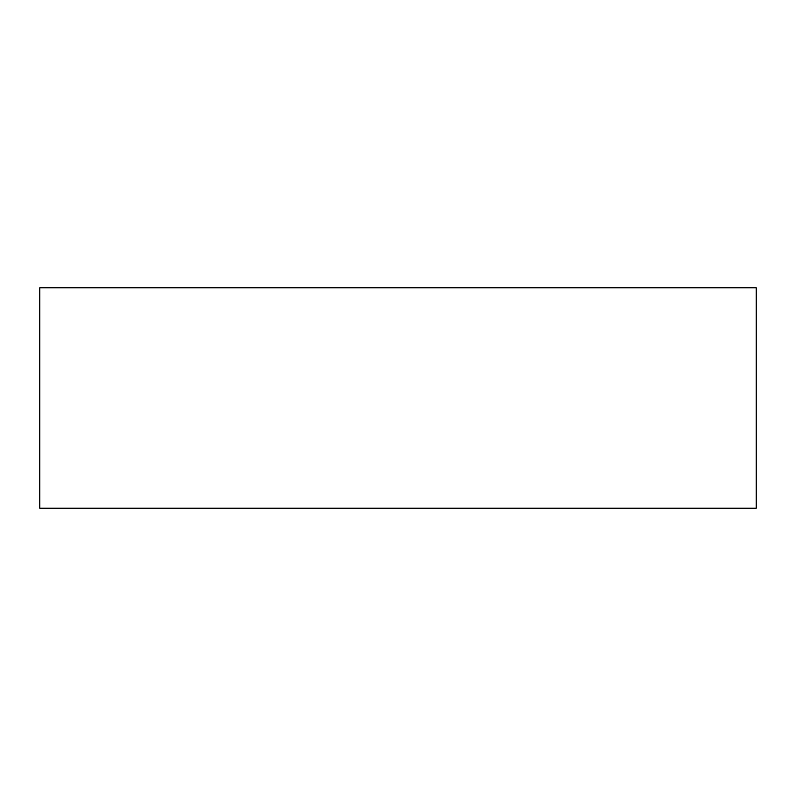 <?xml version="1.0" encoding="UTF-8"?>
<svg xmlns="http://www.w3.org/2000/svg" width="796" height="796" viewBox="0 0 796 796"><rect width="100%" height="100%" fill="white"/><g stroke="black" fill="none" stroke-linecap="round" stroke-linejoin="round"><path stroke-width="1.19" d="M398 287.784L756.2 287.784L756.2 508.216L39.8 508.216L39.8 287.784L398 287.784"/></g></svg>
